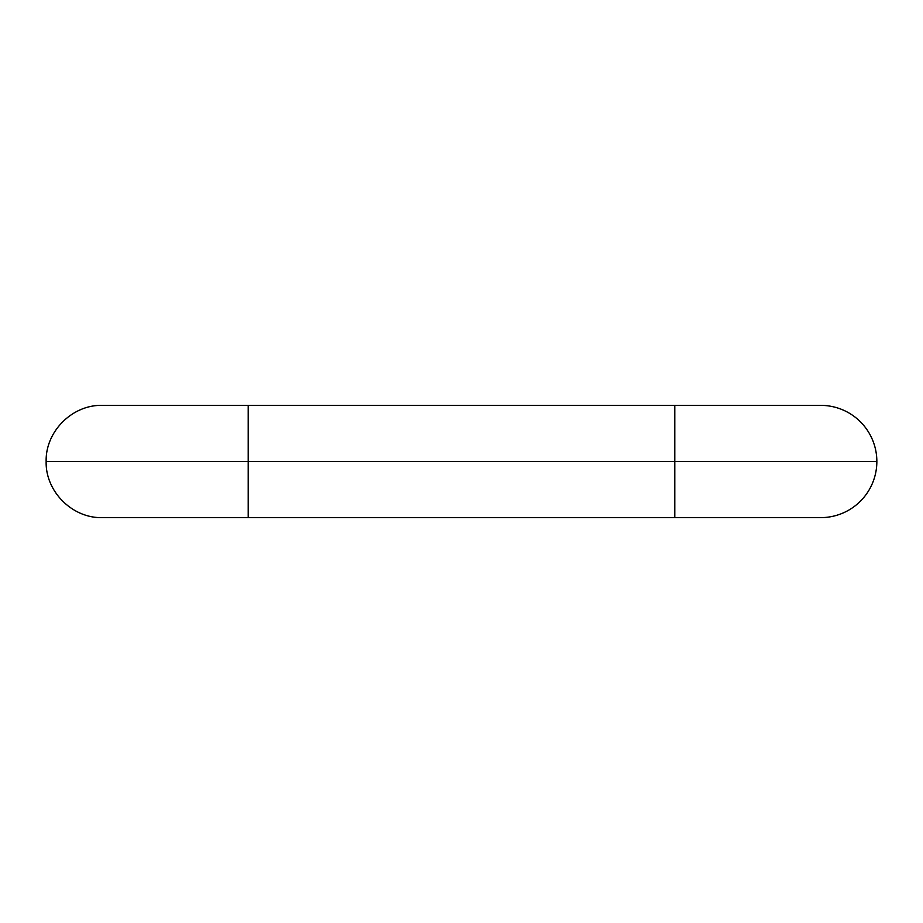 <?xml version="1.0" encoding="UTF-8"?>
<svg xmlns="http://www.w3.org/2000/svg" width="923" height="923" viewBox="0 0 923 923"><rect width="100%" height="100%" fill="white"/><g stroke="black" fill="none" stroke-linecap="round" stroke-linejoin="round"><path stroke-width="1.38" d="M820.72 517.63A56.13 56.13 0 0 0 876.85 461.5L674.782 461.5L674.782 517.63L674.782 461.5L46.15 461.5L248.218 461.5L248.218 517.63L248.218 461.5L46.15 461.5L248.218 461.5L248.218 405.37L248.218 461.5L674.782 461.5L674.782 405.37L674.782 461.5L876.85 461.5A56.13 56.13 0 0 1 820.72 517.63L102.28 517.63C72.329 518.426 45.354 491.474 46.15 461.5C45.354 431.526 72.329 404.574 102.28 405.37L820.72 405.37A56.13 56.13 0 0 1 876.85 461.5A56.13 56.13 0 0 0 820.72 405.37"/></g></svg>
